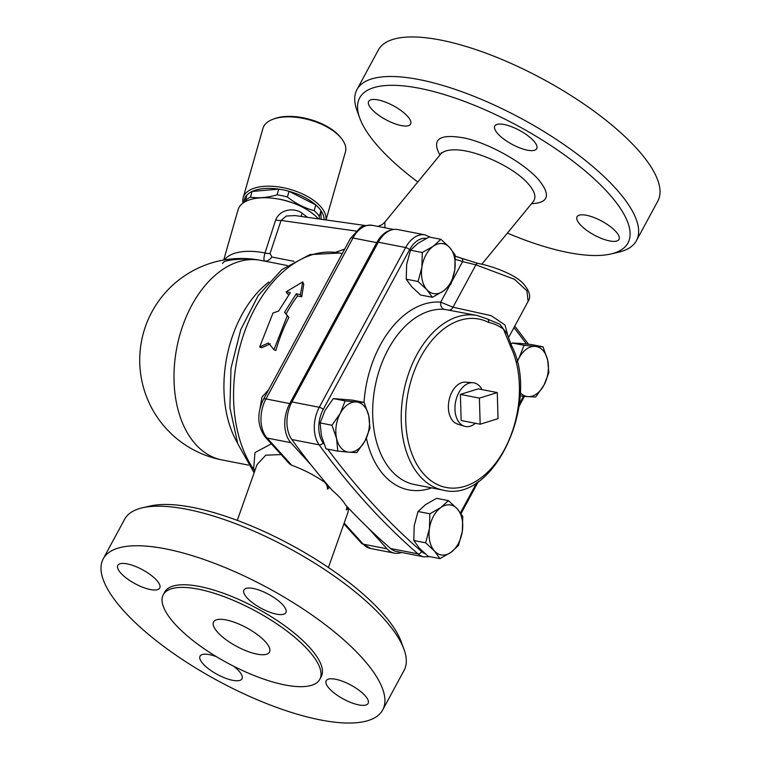 <?xml version="1.0" encoding="UTF-8"?>
<svg xmlns="http://www.w3.org/2000/svg" width="761" height="761" viewBox="0 0 761 761"><rect width="100%" height="100%" fill="white"/><g stroke="black" fill="none" stroke-linecap="round" stroke-linejoin="round"><path stroke-width="1.14" d="M341.603 138.673L340.595 137.399A41.303 20.157 -164.1 0 0 274.74 118.592L273.218 119.144A42.892 20.928 15.9 0 1 341.603 138.673A42.892 20.928 15.9 0 1 345.437 151.943L326.022 219.958M325.927 219.939A42.892 20.928 -164.1 0 0 317.404 203.387A42.892 20.928 -164.1 0 0 273.751 186.378A42.892 20.928 -164.1 0 0 243.159 197.717L262.954 128.39A42.892 20.928 15.9 0 1 273.218 119.144M243.159 197.717A42.892 20.928 -164.1 0 0 243.016 203.054M321.037 219.244L320.98 210.664A41.303 20.157 -164.1 0 0 315.805 204.947L289.037 191.296A41.303 20.157 -164.1 0 0 278.735 189.118L252.081 191.458A41.303 20.157 -164.1 0 0 246.954 194.997A41.303 20.157 15.9 0 0 243.92 202.436M245.261 201.646L245.327 200.685A41.303 20.157 15.9 0 1 250.455 197.147C258.75 198.431 267.634 197.651 277.109 194.806A41.303 20.157 15.9 0 1 287.411 196.985C295.744 203.606 304.666 208.153 314.179 210.635A41.303 20.157 15.9 0 1 319.354 216.352L320.98 210.664A41.303 20.157 15.9 0 1 324.11 219.682M250.455 197.147L252.081 191.458A41.303 20.157 15.9 0 1 278.735 189.118L277.109 194.806M287.411 196.985L289.037 191.296A41.303 20.157 15.9 0 1 315.805 204.947L314.179 210.635M255.135 469.937A9.532 7.41 -23.2 0 0 253.603 469.214L254.707 471.135M271.373 443.825L254.983 452.586L253.603 469.214A123.9 80.143 -79 0 1 246.745 326.06A123.9 80.143 -79 0 1 339.416 253.032L342.269 253.584M237.28 520.372L257.009 464.638L265.779 455.183L281.113 454.574M348.357 508.557L348.1 511.953L328.429 567.516M291.729 465.247L267.092 438.051A6.354 4.366 -42.2 0 1 265.228 437.052L289.456 463.772L291.729 465.247C302.821 469.299 313.437 474.712 323.596 481.475C326.212 483.368 327.506 485.918 327.468 489.142L329.656 487.325M346.997 506.531L346.331 509.946A6.354 4.109 101 0 1 348.804 508.453M423.934 556.843L396.586 551.506A28.595 18.492 101 0 1 390.593 548.51A1080.211 698.674 101 0 1 345.694 505.142C343.125 500.767 338.74 495.925 332.528 490.626A1080.211 698.674 101 0 1 291.815 439.525L319.163 444.852A1080.211 698.674 101 0 0 417.941 553.846A28.595 18.492 101 0 0 423.934 556.843L430.06 556.681M307.492 217.332L302.174 213.251A9.532 2.787 -55.4 0 0 301.223 216.438M302.174 213.251C294.65 207.487 280.058 208.828 275.691 219.958A9.532 4.614 -161.6 0 0 281.066 220.433L286.345 216.019L295.078 215.572L365.423 225.541M275.691 219.958L264.971 253.004A9.532 4.595 -161.5 0 0 270.079 253.423L281.066 220.433L355.948 231.04M224.428 259.91A44.48 21.708 -164.1 0 1 264.971 253.004C263.667 257.874 263.61 260.576 264.799 261.118C267.491 261.261 269.832 259.891 271.829 257.009L270.079 253.423M287.316 265.541L264.799 261.118M341.737 253.48A9.532 6.811 100.9 0 0 342.326 253.499M268.671 389.699L262.003 397.042L260.053 408.191M339.006 259.615L335.382 266.331M270.298 343.905L261.594 347.748L259.672 346.959L268.414 342.973L273.941 349.737L287.287 315.786L284.576 312.219L296.276 293.784L300.443 294.593L302.726 281.903L286.174 291.815L290.331 292.624L278.631 311.059L273.018 312.999L259.672 346.959M289.104 294.307L287.43 293.984L286.174 291.815M302.726 281.903L303.753 284.357L301.698 296.771L297.541 295.953A123.9 80.143 101 0 0 286.126 313.932L288.876 317.423A123.9 80.143 101 0 0 275.863 350.536L273.941 349.737M441.247 152.78L440.667 154.15C442.864 151.553 446.897 150.126 452.766 149.879C473.218 148.566 513.152 166.44 528.001 183.563C534.764 191.22 536.543 197.204 533.337 201.503L481.808 264.257M384.942 227.786L384.847 222.126L440.667 154.15M318.412 218.873A44.48 21.708 -164.1 0 0 318.184 218.626A44.48 21.708 -164.1 0 0 297.285 204.728A44.48 21.708 -164.1 0 0 275.967 198.65A44.48 21.708 -164.1 0 0 238.088 209.694L223.715 260.024M272.314 262.602L259.12 260.062A52.205 25.474 15.9 0 0 250.93 258.93L250.93 258.93A101.66 101.66 0 0 0 140.766 345.627A101.66 101.66 0 0 0 221.927 459.929A101.66 65.76 -79 0 1 176.59 348.89A101.66 65.76 -79 0 1 259.12 260.062M311.373 465.323L290.873 442.693A28.595 18.492 -79 0 1 289.741 403.568L376.752 242.635A28.595 18.492 -79 0 1 391.125 230.05M401.475 552.467A28.595 18.492 -79 0 1 394.388 553.133A28.595 18.492 -79 0 1 387.035 548.795L368.181 527.991M319.354 216.352L319.182 218.987M275.967 198.65L277.546 198.887A38.126 18.606 15.9 0 1 295.82 204.11L297.285 204.728M245.327 200.685L246.954 194.997M479.411 398.117L497.275 392.571L498.027 418.655L480.162 424.21L479.411 398.117L460.386 394.407L478.25 388.861L497.275 392.571M460.386 394.407L461.137 420.491L480.162 424.21M481.96 389.584A22.24 14.383 101 0 0 479.668 386.227A22.24 14.383 101 0 0 472.895 382.707A22.24 14.383 101 0 0 455.573 401.922A22.24 14.383 101 0 0 464.4 426.236A22.24 14.383 101 0 0 475.387 423.278M464.4 426.236L457.466 424.039A21.403 13.841 -79 0 1 448.971 400.638A21.403 13.841 -79 0 1 465.637 382.136L472.895 382.707M448.429 500.624L457.285 508.862A25.417 16.438 101 0 0 440.838 507.549A25.417 16.438 101 0 0 429.432 528.638L429.86 513.808L440.838 507.549L448.429 500.624L436.605 498.322L425.618 504.581L418.036 511.506L414.212 525.67L413.794 540.5L419.263 548.072L428.129 556.31L439.944 558.612L434.483 551.04L425.618 542.802L429.432 528.638A25.417 16.438 101 0 0 434.483 551.04A25.417 16.438 101 0 0 450.931 552.353L439.944 558.612M462.336 531.264L458.512 545.428L450.931 552.353A25.417 16.438 101 0 0 462.336 531.264A25.417 16.438 101 0 0 457.285 508.862L462.755 516.434L462.336 531.264M364.129 402.407L368.733 415.668A25.417 16.438 101 0 0 356.329 401.979L364.129 402.407L352.305 400.105L333.308 398.583L325.033 410.426L320.143 422.935L321.361 435.539L325.965 448.809L337.789 451.111L336.581 438.507L331.967 425.247L340.253 413.404L345.133 400.895L356.329 401.979A25.417 16.438 101 0 0 340.253 413.404A25.417 16.438 101 0 0 336.581 438.507A25.417 16.438 101 0 0 348.985 452.196L337.789 451.111M369.951 428.272L365.071 440.781A25.417 16.438 101 0 0 368.733 415.668L369.951 428.272M356.785 452.624L348.985 452.196A25.417 16.438 101 0 0 365.071 440.781L356.785 452.624M440.866 239.315L449.732 247.553A25.417 16.438 101 0 0 433.285 246.241L440.866 239.315L429.052 237.013L418.065 243.273L410.483 250.198L406.659 264.362L406.241 279.192L411.711 286.764L420.567 295.002L432.391 297.304L426.931 289.732A25.417 16.438 101 0 0 443.378 291.044A25.417 16.438 101 0 0 454.774 269.955A25.417 16.438 101 0 0 449.732 247.553L455.202 255.125L454.774 269.955L450.959 284.119L443.378 291.044L432.391 297.304M421.879 267.33L422.298 252.5L433.285 246.241A25.417 16.438 101 0 0 421.879 267.33A25.417 16.438 101 0 0 426.931 289.732L418.065 281.494L421.879 267.33M418.036 511.506L429.86 513.808M406.241 279.192L418.065 281.494M410.483 250.198L422.298 252.5M413.794 540.5L425.618 542.802M320.143 422.935L331.967 425.247M333.308 398.583L345.133 400.895M543.021 346.816L547.635 360.086L548.852 372.681L543.963 385.19L535.687 397.033L527.887 396.614A25.417 16.438 101 0 0 543.963 385.19A25.417 16.438 101 0 0 547.635 360.086A25.417 16.438 101 0 0 535.23 346.388L543.021 346.816L531.207 344.514L520.01 343.42L512.21 343.002L510.983 344.476M520.172 392.619A25.417 16.438 101 0 0 527.887 396.614L520.029 395.882M517.033 361.399L519.145 357.813A25.417 16.438 101 0 0 517.204 362.084M524.034 345.304L535.23 346.388A25.417 16.438 101 0 0 519.145 357.813L524.034 345.304L512.21 343.002M327.468 489.142A6.354 4.109 101 0 0 327.848 485.233M478.374 263.553A3.177 1.969 101.5 0 0 478.013 263.42L455.268 256.305A142.963 92.471 101 0 1 461.033 258.093A3.177 2.407 110.1 0 1 461.309 258.169A3.177 2.407 110.1 0 1 462.593 261.622L475.91 264.838L514.493 279.306L526.926 290.807L528.115 301.423M430.697 237.337L425.085 234.883L397.727 229.546A28.595 18.492 101 0 0 378.293 242.207L291.929 401.941A28.595 18.492 101 0 0 291.815 439.525M511.297 345.142A3.177 1.826 154.6 0 1 510.802 346.968A85.784 55.477 -79 0 1 474.655 482.046A85.784 55.477 -79 0 1 406.165 406.479A85.784 55.477 -79 0 1 488.514 322.379A3.177 2.388 -63.2 0 0 487.563 319.078L477.214 315.511A88.961 57.532 101 0 0 403.71 391.81A88.961 57.532 101 0 0 443.149 490.132C494.327 503.811 541.147 400.676 511.297 345.142L507.235 334.003L499.825 324.196L487.811 319.23M443.149 490.132L414.612 484.567A88.961 57.532 -79 0 1 374.583 389.432A88.961 57.532 -79 0 1 444.51 309.375L477.214 315.511M444.51 309.375A6.354 4.832 94.6 0 1 440.676 302.165A95.306 61.651 101 0 0 364.024 402.388M448.99 310.06A6.354 3.929 100.9 0 0 453.004 307.187L440.676 302.165L449.618 285.632M508.243 336.952L505 324.985L491.168 315.663L453.004 307.187L475.91 264.838A3.177 1.969 101.5 0 1 478.013 263.42C491.967 265.96 515.187 274.35 523.378 283.729C529.618 291.063 531.207 296.933 528.153 301.346L508.491 337.713M288.876 317.423L287.287 315.786M286.126 313.932L284.576 312.219M297.541 295.953L296.276 293.784M301.698 296.771L300.443 294.593M403.958 649.247L401.228 641.799A152.495 50.616 -151.6 0 0 291.263 545.047A152.495 50.616 -151.6 0 0 150.098 506.017L142.364 507.806A158.849 52.728 28.4 0 1 289.418 548.462A158.849 52.728 28.4 0 1 403.958 649.247A158.849 52.728 28.4 0 1 404.072 670.403L382.688 709.946A158.849 52.728 28.4 0 1 271.173 705.361A158.849 52.728 28.4 0 1 124.053 611.197A158.849 52.728 28.4 0 1 103.23 558.831A158.849 52.728 28.4 0 1 268.043 588.015A158.849 52.728 28.4 0 1 382.688 709.946M103.23 558.84L124.604 519.297A158.849 52.728 28.4 0 1 142.364 507.806M174.944 624.039A88.961 29.527 -151.6 0 0 257.332 676.776A88.961 29.527 -151.6 0 0 319.782 679.335A88.961 29.527 -151.6 0 0 255.582 611.054A88.961 29.527 -151.6 0 0 163.282 594.712A88.961 29.527 -151.6 0 0 174.944 624.039M217.751 632.391A31.772 10.549 28.4 0 1 213.584 621.918A31.772 10.549 28.4 0 1 246.554 627.749A31.772 10.549 28.4 0 1 269.48 652.139A31.772 10.549 28.4 0 1 247.173 651.216A31.772 10.549 28.4 0 1 217.751 632.391M163.282 594.712L164.709 592.077A88.961 29.527 28.4 0 1 257.009 608.42A88.961 29.527 28.4 0 1 321.209 676.7L319.782 679.335M282.731 604.786A23.829 7.905 28.4 0 1 285.851 612.643A23.829 7.905 28.4 0 1 261.128 608.267A23.829 7.905 28.4 0 1 243.929 589.975A23.829 7.905 28.4 0 1 260.652 590.66A23.829 7.905 28.4 0 1 282.731 604.786M127.135 563.872A23.829 7.905 28.4 0 1 150.526 574.812A23.829 7.905 28.4 0 1 159.724 588.044A23.829 7.905 28.4 0 1 135.001 583.668A23.829 7.905 28.4 0 1 117.803 565.375A23.829 7.905 28.4 0 1 127.135 563.872M233.665 666.236A23.829 7.905 28.4 0 1 241.988 678.802A23.829 7.905 28.4 0 1 225.256 678.118A23.829 7.905 28.4 0 1 203.187 663.992A23.829 7.905 28.4 0 1 200.067 656.134A23.829 7.905 28.4 0 1 216.466 656.695M358.783 704.905A23.829 7.905 28.4 0 1 335.382 693.965A23.829 7.905 28.4 0 1 326.193 680.734A23.829 7.905 28.4 0 1 350.907 685.109A23.829 7.905 28.4 0 1 368.105 703.402A23.829 7.905 28.4 0 1 358.783 704.905M417.808 181.993A152.495 50.616 28.4 0 1 379.672 148.148A152.495 50.616 28.4 0 1 359.791 118.193A152.495 50.616 28.4 0 1 517.899 125.888A152.495 50.616 28.4 0 1 610.921 253.974A152.495 50.616 28.4 0 1 507.387 233.094M609.647 240.933A23.829 7.905 28.4 0 1 586.255 229.993A23.829 7.905 28.4 0 1 577.057 216.761A23.829 7.905 28.4 0 1 601.78 221.137A23.829 7.905 28.4 0 1 618.978 239.43A23.829 7.905 28.4 0 1 609.647 240.933M377.998 99.9A23.829 7.905 28.4 0 1 401.399 110.84A23.829 7.905 28.4 0 1 410.598 124.072A23.829 7.905 28.4 0 1 385.875 119.696A23.829 7.905 28.4 0 1 368.676 101.403A23.829 7.905 28.4 0 1 377.998 99.9M533.594 140.814A23.829 7.905 28.4 0 1 536.714 148.671A23.829 7.905 28.4 0 1 511.991 144.295A23.829 7.905 28.4 0 1 494.802 126.003A23.829 7.905 28.4 0 1 511.525 126.697A23.829 7.905 28.4 0 1 533.594 140.814M610.921 253.974L618.645 252.186A158.849 52.728 -151.6 0 0 636.415 240.695A158.849 52.728 -151.6 0 0 521.761 118.764A158.849 52.728 -151.6 0 0 356.947 89.589A158.849 52.728 -151.6 0 0 357.061 110.745L359.791 118.193M636.415 240.695L657.789 201.151A158.849 52.728 -151.6 0 0 543.135 79.22A158.849 52.728 -151.6 0 0 378.322 50.045L356.947 89.589M294.012 261.346L271.829 257.009M344.685 249.123L335.411 252.386M268.795 282.027A101.66 65.76 101 0 0 237.432 442.845M263.468 399.325A6.354 2.112 28.4 0 1 265.96 398.926L352.971 238.003A6.354 2.112 -151.6 0 0 350.479 238.402L263.468 399.325C256.742 413.527 257.323 426.103 265.228 437.052M376.752 242.635L352.971 238.003A28.595 18.492 -79 0 1 372.405 225.342L393.561 229.461M290.873 442.693L267.092 438.051A28.595 18.492 -79 0 1 265.96 398.926L289.741 403.568M387.035 548.795L363.254 544.163A6.354 4.366 137.8 0 1 361.399 543.154L370.607 548.5A28.595 18.492 -79 0 1 363.254 544.163L344.162 523.092M348.414 508.862L349.375 509.052M513.951 327.611A1077.034 696.619 -79 0 1 526.441 344.01M523.52 396.224L519.325 403.977M476.881 482.493L460.481 512.809M424.942 553.599A25.417 16.438 -79 0 1 421.594 551.525A3.177 2.273 131 0 1 417.941 553.846L390.593 548.51M323.996 444.082A1077.034 696.619 -79 0 1 323.102 442.854A3.177 2.074 144.1 0 1 319.163 444.852A28.595 18.492 101 0 1 319.278 407.278A3.177 1.056 -151.6 0 1 323.216 409.447L409.58 249.722A3.177 1.056 -151.6 0 0 405.651 247.544L319.278 407.278L291.929 401.941M421.594 551.525A1077.034 696.619 -79 0 1 327.706 449.142M455.392 259.491A139.786 90.416 -79 0 1 462.593 261.622L452.015 281.19M323.102 442.854A25.417 16.438 -79 0 1 323.216 409.447M425.085 234.883A28.595 18.492 101 0 0 405.651 247.544L378.293 242.207M409.58 249.722A25.417 16.438 -79 0 1 426.303 238.374M366.374 438.193A95.306 61.651 101 0 0 431.582 487.877M488.514 322.379C493.918 323.511 498.912 325.794 503.497 329.218L510.802 346.968M531.539 203.682C548.909 202.959 551.088 194.749 538.056 179.044C523.387 162.749 490.855 144.333 466.189 138.369C439.82 133.232 431.068 138.797 439.934 155.054M323.596 481.475L324.852 481.723M339.416 253.032L309.898 254.583L281.95 269.527L258.274 295.477L240.761 329.589L230.983 368.343L229.908 407.744L237.765 443.758L254.117 472.809M248.409 465.095L221.927 459.929M222.678 263.553C222.716 260.652 232.134 259.111 250.93 258.93M377.979 226.426L382.098 224.628L384.847 222.126M350.479 238.402L360.172 227.739C361.789 225.979 365.87 225.18 372.405 225.342M343.896 523.844L361.399 543.154M370.607 548.5L394.388 553.133M528.495 344.229L514.778 326.089M524.453 396.31L519.031 406.355M478.422 481.456L461.033 513.608M487.563 319.078L488.771 319.62"/></g></svg>
